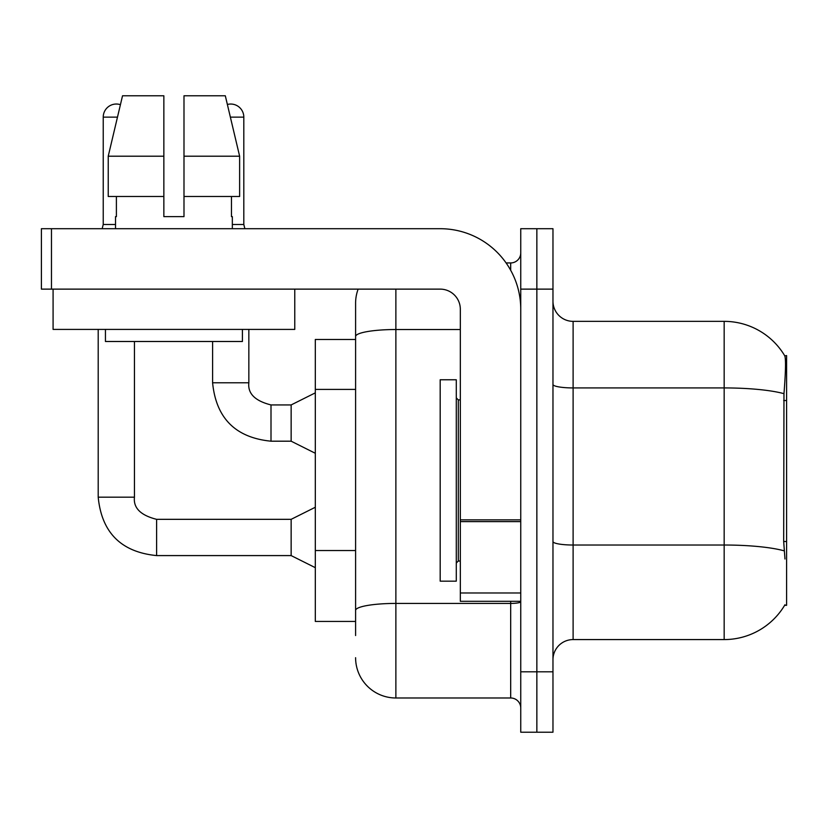<?xml version="1.0" encoding="UTF-8"?>
<svg xmlns="http://www.w3.org/2000/svg" width="828" height="828" viewBox="0 0 828 828"><rect width="100%" height="100%" fill="white"/><g stroke="black" fill="none" stroke-linecap="round" stroke-linejoin="round"><path stroke-width="1.24" d="M784.975 559.014L783.681 541.512L783.971 393.683C785.71 371.782 785.979 359.166 784.768 355.843L786.6 355.595L786.6 605.33L784.623 605.33L784.975 604.74A70.494 70.494 0 0 1 724.169 639.578A70.494 70.494 0 0 0 784.623 605.33M355.595 339.48L315.313 339.48L315.313 621.445L355.595 621.445M552.969 659.719A20.141 20.141 0 0 1 573.111 639.578L724.169 639.578L724.169 321.357L573.111 321.357A20.141 20.141 0 0 1 552.969 301.216A20.141 20.141 0 0 0 573.111 321.357L573.111 639.578M536.855 671.798L536.855 732.221L552.969 732.221L552.969 671.798L536.855 671.798L536.855 732.221L520.75 732.221L520.75 671.798L536.855 671.798L536.855 289.127L536.855 671.798M520.75 671.798L520.75 228.704L536.855 228.704L536.855 289.127L536.855 228.704L552.969 228.704L552.969 671.798M784.768 355.843A70.494 70.494 0 0 0 724.169 321.357A70.494 70.494 0 0 1 784.768 355.843M355.595 635.542L355.595 303.224A40.282 40.282 0 0 1 358.141 289.127M395.877 289.127L395.877 697.983L510.679 697.983L510.679 601.304M506.094 262.942L510.679 262.942A10.071 10.071 0 0 0 520.75 252.871M460.327 329.523L395.877 329.523A40.282 6.997 180 0 0 355.595 336.51L355.595 303.224M520.75 708.054A10.071 10.071 0 0 0 510.679 697.983M395.877 697.983A40.282 40.282 0 0 1 355.595 657.701M440.185 480.468L440.185 581.163L456.29 581.163L456.29 379.762L440.185 379.762L440.185 480.468M520.75 601.304L460.327 601.304L460.327 519.86L520.75 519.86M520.75 309.268A80.564 80.564 0 0 0 440.185 228.704L51.471 228.704L51.471 289.127L440.185 289.127A20.141 20.141 0 0 1 460.327 309.268L460.327 519.86M51.471 289.127L41.4 289.127L41.4 228.704L51.471 228.704M294.768 289.127L294.768 329.409L53.085 329.409L53.085 289.127M183.992 216.625L163.851 216.625L183.992 216.625L163.851 216.625L183.992 216.625L183.992 95.779L225.309 95.779L227.379 104.473A13.093 13.093 0 0 1 243.815 117.131L243.815 224.481L244.871 228.704M115.516 224.481L103.231 224.481L103.231 117.131A13.093 13.093 0 0 1 120.422 104.69L108.23 156.202L122.534 95.779L163.851 95.779L163.851 216.625M115.516 216.625L116.396 216.625L115.516 216.625L115.516 228.704M232.337 216.625L231.457 216.625L232.337 216.625L232.337 228.704M231.457 196.484L231.457 216.625M116.396 216.625L116.396 196.484M105.446 329.409L105.446 341.498L242.407 341.498L242.407 329.409M239.623 196.484L239.623 156.202L239.623 196.484L183.992 196.484M163.851 196.484L108.23 196.484L108.23 156.202L163.851 156.202L163.851 196.484L163.851 156.202M239.623 156.202L225.309 95.779L239.623 156.202L183.992 156.202M315.313 567.677L291.145 555.588L291.145 519.332L315.313 507.253M98.201 329.409L98.201 497.183L134.446 497.183L134.446 341.498M315.313 453.278L291.145 441.189L291.145 404.933L315.313 392.855M212.599 341.498L212.599 382.784L248.845 382.784L248.845 329.409M232.337 224.481L243.815 224.481M786.6 541.512L783.681 541.512M786.6 400.524L783.681 400.524M355.595 389.408L315.313 389.408M355.595 550.537L315.313 550.537M783.971 393.683A70.494 12.244 180 0 0 724.169 387.928L573.111 387.928A20.141 3.498 0 0 1 552.969 384.43M784.188 550.848A70.494 12.244 180 0 0 724.169 545.021L573.111 545.021A20.141 3.498 -0 0 1 552.969 541.522M552.969 289.127L520.75 289.127M520.75 601.677A10.071 1.749 0 0 1 510.679 603.426L395.877 603.426A40.282 6.997 180 0 0 355.595 610.422M510.679 270.27L510.679 262.942M456.29 397.885L458.308 399.903L458.308 561.022L460.327 561.022M520.75 521.609L460.327 521.609M460.327 592.983L520.75 592.983M291.145 555.588L156.606 555.588C121.167 552.09 101.699 532.621 98.201 497.183C101.699 532.621 121.167 552.09 156.606 555.588C121.167 552.09 101.699 532.621 98.201 497.183C101.699 532.621 121.167 552.09 156.606 555.588C121.167 552.09 101.699 532.621 98.201 497.183C101.699 532.621 121.167 552.09 156.606 555.588C121.167 552.09 101.699 532.621 98.201 497.183C101.699 532.621 121.167 552.09 156.606 555.588C121.167 552.09 101.699 532.621 98.201 497.183C101.699 532.621 121.167 552.09 156.606 555.588C121.167 552.09 101.699 532.621 98.201 497.183C101.699 532.621 121.167 552.09 156.606 555.588C121.167 552.09 101.699 532.621 98.201 497.183C101.699 532.621 121.167 552.09 156.606 555.588C121.167 552.09 101.699 532.621 98.201 497.183C101.699 532.621 121.167 552.09 156.606 555.588C121.167 552.09 101.699 532.621 98.201 497.183C101.699 532.621 121.167 552.09 156.606 555.588L156.606 519.373M103.231 117.131L117.472 117.131M291.145 441.189L271.004 441.189C235.566 437.691 216.098 418.223 212.599 382.784C216.098 418.223 235.566 437.691 271.004 441.189C235.566 437.691 216.098 418.223 212.599 382.784C216.098 418.223 235.566 437.691 271.004 441.189C235.566 437.691 216.098 418.223 212.599 382.784C216.098 418.223 235.566 437.691 271.004 441.189C235.566 437.691 216.098 418.223 212.599 382.784C216.098 418.223 235.566 437.691 271.004 441.189C235.566 437.691 216.098 418.223 212.599 382.784C216.098 418.223 235.566 437.691 271.004 441.189C235.566 437.691 216.098 418.223 212.599 382.784C216.098 418.223 235.566 437.691 271.004 441.189C235.566 437.691 216.098 418.223 212.599 382.784C216.098 418.223 235.566 437.691 271.004 441.189C235.566 437.691 216.098 418.223 212.599 382.784C216.098 418.223 235.566 437.691 271.004 441.189C235.566 437.691 216.098 418.223 212.599 382.784C216.098 418.223 235.566 437.691 271.004 441.189L271.004 404.975M230.381 117.131L243.815 117.131M134.446 497.183C133.236 507.926 140.615 515.306 156.606 519.332C140.615 515.306 133.236 507.926 134.446 497.183C133.236 507.926 140.615 515.306 156.606 519.332C140.615 515.306 133.236 507.926 134.446 497.183C133.236 507.926 140.615 515.306 156.606 519.332C140.615 515.306 133.236 507.926 134.446 497.183C133.236 507.926 140.615 515.306 156.606 519.332C140.615 515.306 133.236 507.926 134.446 497.183C133.236 507.926 140.615 515.306 156.606 519.332C140.615 515.306 133.236 507.926 134.446 497.183C133.236 507.926 140.615 515.306 156.606 519.332C140.615 515.306 133.236 507.926 134.446 497.183C133.236 507.926 140.615 515.306 156.606 519.332C140.615 515.306 133.236 507.926 134.446 497.183C133.236 507.926 140.615 515.306 156.606 519.332C140.615 515.306 133.236 507.926 134.446 497.183C133.236 507.926 140.615 515.306 156.606 519.332C140.615 515.306 133.236 507.926 134.446 497.183C133.236 507.926 140.615 515.306 156.606 519.332L291.145 519.332M271.004 404.933C255.014 400.907 247.634 393.528 248.845 382.784C247.634 393.528 255.014 400.907 271.004 404.933C255.014 400.907 247.634 393.528 248.845 382.784C247.634 393.528 255.014 400.907 271.004 404.933C255.014 400.907 247.634 393.528 248.845 382.784C247.634 393.528 255.014 400.907 271.004 404.933C255.014 400.907 247.634 393.528 248.845 382.784C247.634 393.528 255.014 400.907 271.004 404.933C255.014 400.907 247.634 393.528 248.845 382.784C247.634 393.528 255.014 400.907 271.004 404.933C255.014 400.907 247.634 393.528 248.845 382.784C247.634 393.528 255.014 400.907 271.004 404.933C255.014 400.907 247.634 393.528 248.845 382.784C247.634 393.528 255.014 400.907 271.004 404.933C255.014 400.907 247.634 393.528 248.845 382.784C247.634 393.528 255.014 400.907 271.004 404.933C255.014 400.907 247.634 393.528 248.845 382.784C247.634 393.528 255.014 400.907 271.004 404.933L291.145 404.933M458.308 399.903L460.327 399.903M458.308 561.022L456.29 563.04M98.201 497.183C101.699 532.621 121.167 552.09 156.606 555.588M103.231 224.481L102.175 228.704"/></g></svg>
